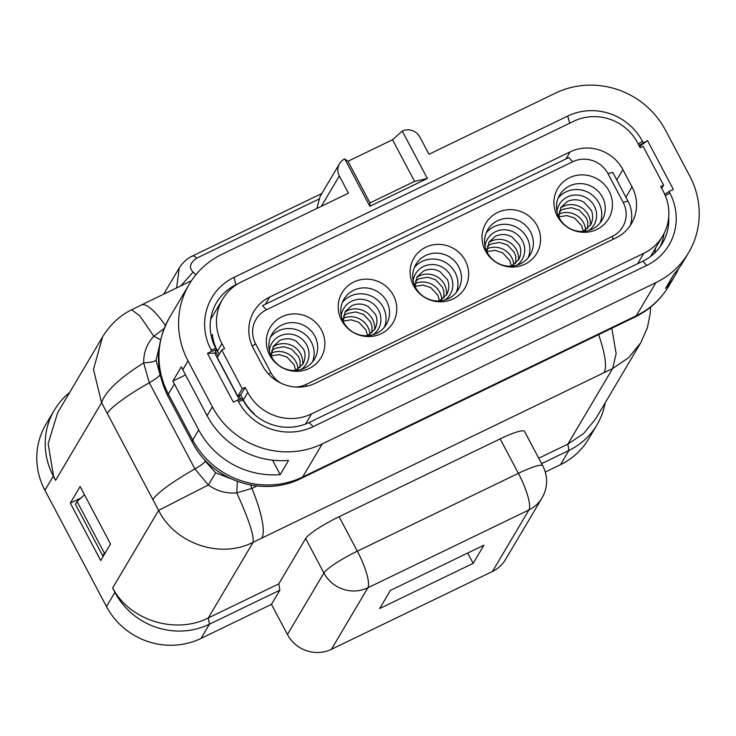 <?xml version="1.0" encoding="UTF-8"?>
<svg xmlns="http://www.w3.org/2000/svg" width="736" height="736" viewBox="0 0 736 736"><rect width="100%" height="100%" fill="white"/><g stroke="black" fill="none" stroke-linecap="round" stroke-linejoin="round"><path stroke-width="1.1" d="M555.533 93.095L428.987 154.256L419.86 137.025A13.147 12.622 30.6 0 0 402.279 131.1L392.536 139.748L414.58 181.387L427.368 178.48L369.84 206.282L344.752 158.902A13.147 12.622 30.6 0 0 339.526 163.686A13.147 12.622 30.6 0 0 339.333 175.95L348.459 193.182L221.904 254.343A82.165 78.908 30.6 0 0 189.226 284.262A82.165 78.908 30.6 0 0 188.02 360.898L212.345 406.842A82.165 78.908 30.6 0 0 322.267 443.891L655.896 282.633A82.165 78.908 30.6 0 0 688.574 252.715A82.165 78.908 30.6 0 0 689.779 176.079L665.454 130.134A82.165 78.908 30.6 0 0 555.533 93.095M69.616 392.527A70.665 67.859 30.6 0 0 54.354 410.136L45.945 424.341A70.665 67.859 30.6 0 0 44.905 490.25L106.481 606.556L114.899 592.351L112.617 588.046L115.092 592.213C133.676 621.773 177.072 633.898 208.316 617.936L278.778 583.878L279.892 590.152L209.429 624.211A70.665 67.859 30.6 0 1 114.899 592.351L115.092 592.213M80.942 497.968L70.306 503.111L80.114 486.551L110.529 543.987L100.712 560.556L70.306 503.111M473.165 563.353L483.911 545.21L390.439 590.392L379.693 608.534L473.165 563.353L467.71 553.049M541.604 463.652L568.937 450.441A70.665 67.859 30.6 0 0 597.043 424.718A70.665 67.859 30.6 0 0 605.158 402.868M538.734 458.224L567.824 444.167L568.937 450.441L560.528 464.646A70.665 67.859 30.6 0 0 588.625 438.914L597.043 424.718M611.8 328.247L616.142 353.574L612.646 368.515L628.618 357.705L640.716 342.82L647.413 327.713L650.293 312.938L650.55 307.151M256.947 485.962L251.896 488.4L236.734 492.881C248.538 518.687 254.003 535.146 253.129 542.276L612.646 368.515L567.824 444.167L583.777 433.412L595.728 418.766L640.725 342.82M500.149 438.877A32.872 4.931 -27.9 0 1 524.52 431.379L542.763 465.842A32.872 4.931 152.1 0 0 518.392 473.331L500.149 438.877L339.084 516.718L357.328 551.181A32.872 4.931 152.1 0 0 323.895 572.976A32.872 31.565 30.6 0 0 367.862 587.788A32.872 7.737 -115.8 0 0 357.328 551.181L518.392 473.331A32.872 7.737 64.2 0 1 528.926 509.947A32.872 31.565 30.6 0 0 542 497.978A32.872 32.872 0 0 0 542.763 465.842M278.778 583.878L305.652 538.513A32.872 4.931 -27.9 0 1 339.084 516.718M545.275 472.015L560.528 464.646M237.332 481.39L236.734 492.881C226.412 493.736 216.945 491.105 208.325 484.987L194.92 468.915L149.307 382.757L143.667 362.857C143.548 352.48 146.924 343.62 153.815 336.269L139.904 315.937L131.615 309.801C119.959 315.45 110.29 324.475 102.598 336.858L93.463 369.371L101.596 402.693L55.596 480.35L53.314 476.045A70.665 67.859 30.6 0 1 54.354 410.136M160.595 339.756L153.815 336.269L164.1 328.587M321.908 193.43L192.556 255.953C190.964 256.68 184.699 259.532 179.244 267.922L176.631 287.932M55.596 480.35L53.507 475.907L48.144 443.661L57.61 412.804L102.598 336.858M160.641 376.795L156.069 360.272C154.707 361.606 150.567 362.471 143.667 362.857C119.204 378.396 105.184 391.672 101.596 402.693L158.617 510.388C175.196 543.876 220.506 559.158 253.129 542.276L208.316 617.927L209.429 624.211L201.011 638.416L271.474 604.357L279.892 590.152M230.911 478.74L215.657 472.816L208.325 484.987L158.617 510.388L112.617 588.046M215.657 472.816L205.381 461.297A16.431 2.466 -27.9 0 1 194.92 468.915A65.734 9.853 152.1 0 0 153.079 499.358M156.069 360.272L159.362 346.15M207.11 415.684L182.786 369.73A82.165 78.908 30.6 0 1 181.323 366.832L172.905 381.036A82.165 78.908 30.6 0 0 174.377 383.934L198.702 429.879A82.165 78.908 30.6 0 0 280.186 474.619L288.595 460.423A82.165 78.908 30.6 0 1 207.11 415.684L212.345 406.842M668.702 217.083A49.303 47.343 -149.4 0 1 662.4 243.285A49.303 47.343 -149.4 0 1 642.795 261.234L309.166 422.492A49.303 47.343 -149.4 0 1 243.211 400.264L242.457 398.829L237.636 400.034L233.321 402.114L207.478 353.298L214.737 353.16L216.605 350.005L215.841 348.57A49.303 47.343 -149.4 0 1 216.568 302.597A49.303 47.343 -149.4 0 1 236.182 284.639L237.857 283.829M239.329 399.611L214.737 353.16M172.905 381.036L185.536 374.928M654.543 253.129A49.303 47.343 30.6 0 0 655.592 247.958M660.082 246.818A49.303 47.343 30.6 0 0 664.038 233.533M639.556 146.538L647.514 140.604L673.366 189.428L669.052 191.516L669.815 192.952A55.872 53.654 -149.4 0 1 646.769 265.402L313.14 426.659A55.872 53.654 -149.4 0 1 238.4 401.47L237.636 400.034M669.052 191.516L664.737 194.322M647.514 140.604L638.977 145.443M216.605 350.005L211.784 351.21L211.03 349.775A55.872 53.654 -149.4 0 1 234.076 277.325L567.695 116.067A55.872 53.654 -149.4 0 1 642.445 141.257L643.2 142.692M211.784 351.21L207.478 353.298M280.186 474.619L272.532 460.166M316.82 208.472L320.068 196.53M402.279 131.1L427.368 178.48M392.536 139.748L347.953 161.294L344.752 158.902M369.84 206.282L370.006 202.934L347.953 161.294M414.58 181.387L370.006 202.934M668.941 285.853C660.68 299.598 649.336 310.003 634.91 317.078A49.303 11.601 -115.8 0 0 636.263 315.772A82.165 78.908 -149.4 0 0 668.941 285.853L674.921 275.752A82.165 78.908 30.6 0 1 665.583 288.346L673.992 274.142A82.165 78.908 30.6 0 0 683.339 261.556L688.574 252.715M674.921 275.752A82.165 78.908 30.6 0 0 678.739 268.419M106.481 606.556A70.665 67.859 30.6 0 0 201.011 638.416M542 497.978L505.54 559.507A32.872 31.565 -149.4 0 1 492.467 571.476L331.412 649.327A32.872 31.565 -149.4 0 1 287.445 634.506L271.474 604.357M103.712 555.496L102.792 555.938L104.42 553.178L77.05 501.483L84.474 494.776M102.792 555.938L75.422 504.252L77.05 501.483M104.42 553.178L105.837 551.908M600.088 222.925A24.647 23.672 30.6 0 0 598.929 203.026A24.647 23.672 30.6 0 0 565.947 191.912A24.647 23.672 30.6 0 0 558.127 198.067M602.434 197.11A24.647 23.672 -149.4 0 1 602.066 220.101A24.647 23.672 -149.4 0 1 580.483 231.435A24.647 23.672 -149.4 0 1 559.286 217.957A24.647 23.672 -149.4 0 1 559.654 194.966A24.647 23.672 -149.4 0 1 581.238 183.632A24.647 23.672 -149.4 0 1 602.434 197.11M609.077 191.075A29.578 28.41 -149.4 0 1 596.878 229.439A29.578 28.41 -149.4 0 1 557.308 216.099A29.578 28.41 -149.4 0 1 569.508 177.744A29.578 28.41 -149.4 0 1 609.077 191.075M312.478 361.937A24.647 23.672 30.6 0 0 311.319 342.038A24.647 23.672 30.6 0 0 278.337 330.924A24.647 23.672 30.6 0 0 270.517 337.079M314.824 336.122A24.647 23.672 -149.4 0 1 314.456 359.113A24.647 23.672 -149.4 0 1 292.873 370.447A24.647 23.672 -149.4 0 1 271.676 356.978A24.647 23.672 -149.4 0 1 272.044 333.988A24.647 23.672 -149.4 0 1 293.627 322.653A24.647 23.672 -149.4 0 1 314.824 336.122M269.698 355.111A29.578 28.41 -149.4 0 1 281.906 316.756A29.578 28.41 -149.4 0 1 321.476 330.096A29.578 28.41 -149.4 0 1 309.276 368.451A29.578 28.41 -149.4 0 1 269.698 355.111M341.605 320.362A29.578 28.41 -149.4 0 1 353.804 282.008A29.578 28.41 -149.4 0 1 393.374 295.338A29.578 28.41 -149.4 0 1 381.174 333.693A29.578 28.41 -149.4 0 1 341.605 320.362M343.583 322.221A24.647 23.672 -149.4 0 1 343.942 299.23A24.647 23.672 -149.4 0 1 365.525 287.896A24.647 23.672 -149.4 0 1 386.722 301.374A24.647 23.672 -149.4 0 1 386.363 324.355A24.647 23.672 -149.4 0 1 364.78 335.69A24.647 23.672 -149.4 0 1 343.583 322.221M384.385 327.18A24.647 23.672 30.6 0 0 383.217 307.289A24.647 23.672 30.6 0 0 350.244 296.176A24.647 23.672 30.6 0 0 342.415 302.321M456.283 292.431A24.647 23.672 30.6 0 0 455.124 272.532A24.647 23.672 30.6 0 0 422.142 261.418A24.647 23.672 30.6 0 0 414.322 267.573M458.629 266.616A24.647 23.672 -149.4 0 1 458.261 289.607A24.647 23.672 -149.4 0 1 436.678 300.941A24.647 23.672 -149.4 0 1 415.481 287.463A24.647 23.672 -149.4 0 1 415.849 264.482A24.647 23.672 -149.4 0 1 437.432 253.147A24.647 23.672 -149.4 0 1 458.629 266.616M413.503 285.605A29.578 28.41 -149.4 0 1 425.702 247.25A29.578 28.41 -149.4 0 1 465.281 260.59A29.578 28.41 -149.4 0 1 453.072 298.945A29.578 28.41 -149.4 0 1 413.503 285.605M528.19 257.674A24.647 23.672 30.6 0 0 527.022 237.783A24.647 23.672 30.6 0 0 494.049 226.67A24.647 23.672 30.6 0 0 486.22 232.815M537.179 225.832A29.578 28.41 -149.4 0 1 524.98 264.187A29.578 28.41 -149.4 0 1 485.41 250.856A29.578 28.41 -149.4 0 1 497.61 212.492A29.578 28.41 -149.4 0 1 537.179 225.832M530.527 231.858A24.647 23.672 -149.4 0 1 530.168 254.849A24.647 23.672 -149.4 0 1 508.576 266.184A24.647 23.672 -149.4 0 1 487.388 252.715A24.647 23.672 -149.4 0 1 487.747 229.724A24.647 23.672 -149.4 0 1 509.33 218.39A24.647 23.672 -149.4 0 1 530.527 231.858M295.348 386.998A26.294 25.254 30.6 0 0 306.01 384.459L612.315 236.403A26.294 25.254 30.6 0 0 623.153 202.308L607.945 173.595A26.294 25.254 30.6 0 0 572.774 161.736L568.799 157.568L262.494 305.624L266.469 309.792A26.294 25.254 30.6 0 0 255.631 343.887L270.83 372.6A26.294 25.254 30.6 0 0 280.775 383.088M630.32 225.418A32.872 31.565 30.6 0 0 627.974 201.112L612.766 172.39L607.945 173.595M572.774 161.736L266.469 309.792M570.133 151.864A39.44 37.876 -149.4 0 1 622.886 169.639L632.012 186.87A39.44 37.876 -149.4 0 1 631.433 223.661A39.44 37.876 -149.4 0 1 615.747 238.022L315.192 383.29A39.44 37.876 -149.4 0 1 262.439 365.507L253.313 348.275A39.44 37.876 -149.4 0 1 253.892 311.494A39.44 37.876 -149.4 0 1 269.578 297.132L570.133 151.864L565.92 158.967M237.811 396.281L217.286 357.512L221.729 350.014L242.254 388.783L237.811 396.281L240.69 394.892L245.134 387.394L247.793 392.426A47.656 45.761 30.6 0 0 311.54 413.908L643.733 253.35A47.656 45.761 30.6 0 0 662.685 235.998A47.656 45.761 30.6 0 0 663.384 191.544L660.726 186.521L663.596 185.132L661.692 188.352M210.662 319.378L222.64 299.156A47.656 45.761 30.6 0 1 241.592 281.805L573.786 121.238A47.656 45.761 30.6 0 1 637.532 142.729L640.2 147.752L643.071 146.363L663.596 185.132M222.64 299.156A47.656 45.761 30.6 0 0 221.941 343.602L224.6 348.625L221.729 350.014M245.134 387.394L242.254 388.783M240.69 394.892L243.349 399.915A47.656 45.761 30.6 0 0 254.27 413.724L254.04 414.12M240.847 399.234L238.988 395.72M218.058 356.196L215.648 351.633M211.306 336.242L212.327 334.512A47.656 45.761 30.6 0 0 217.497 351.1L219.19 354.292M250.626 485.033A16.431 3.864 -115.8 0 0 251.896 488.4A65.734 15.465 64.2 0 1 261.841 537.97M598.607 334.622A65.734 15.465 64.2 0 1 604.1 372.545M305.652 538.513L323.895 572.976L287.445 634.506M331.412 649.327L367.862 587.788L528.926 509.947L492.467 571.476M165.388 325.533A65.734 15.465 -115.8 0 0 141.238 305.035L131.615 309.801M318.697 199.189L196.668 258.17C194.378 255.834 192.832 255.263 192.013 256.478M196.668 258.17C189.888 263.074 188.701 267.711 193.117 272.062L195.794 274.878M193.117 272.062L180.752 285.945M44.905 490.25L53.507 475.907M160.135 374.523L159.767 375.139C158.544 376.906 155.057 379.436 149.307 382.757A65.734 9.853 152.1 0 0 107.456 413.2M205.703 460.754L205.381 461.297L204.304 459.255M192.289 442.198C211.517 480.672 263.037 497.913 301.282 478.336A49.303 11.601 -115.8 0 0 302.634 477.02A82.165 78.908 -149.4 0 1 192.722 439.981A49.303 7.388 -27.9 0 0 192.289 442.198L167.964 396.244A49.303 7.388 -27.9 0 1 168.388 394.027A82.165 78.908 -149.4 0 1 169.602 317.4L189.226 284.262M198.702 429.879L192.722 439.981L168.388 394.027L174.377 383.934M655.896 282.633L636.263 315.772L302.634 477.02L322.267 443.891M182.786 369.73L188.02 360.898M234.076 277.325L235.925 285.062M646.769 265.402L642.795 261.234M313.14 426.659L309.166 422.492M669.815 192.952L665.39 195.831M642.445 141.257L638.213 144.008M567.695 116.067L569.747 123.188M211.03 349.775L215.841 348.57M238.4 401.47L243.211 400.264M339.333 175.95L321.365 206.273M585.672 230.074A18.786 18.041 30.6 0 0 558.78 214.139M560.611 207.883A18.786 18.041 -149.4 0 1 563.104 206.42A18.786 18.041 30.6 0 1 582.25 208.122A18.786 18.041 30.6 0 1 590.281 225.464M556.94 211.434A20.12 19.329 -149.4 0 1 567.401 196.963A20.12 19.329 30.6 0 1 593.437 204.534A20.12 19.329 30.6 0 1 588.938 230.386M517.031 265.135A20.12 19.329 30.6 0 0 521.539 239.283A20.12 19.329 30.6 0 0 495.494 231.711A20.12 19.329 -149.4 0 0 485.042 246.183M518.383 260.222A18.786 18.041 30.6 0 0 510.342 242.88A18.786 18.041 30.6 0 0 491.197 241.169A18.786 18.041 -149.4 0 0 488.704 242.641M513.774 264.831A18.786 18.041 30.6 0 0 486.873 248.897M445.133 299.892A20.12 19.329 30.6 0 0 449.632 274.04A20.12 19.329 30.6 0 0 423.596 266.469A20.12 19.329 -149.4 0 0 413.135 280.94M446.476 294.97A18.786 18.041 30.6 0 0 438.444 277.628A18.786 18.041 30.6 0 0 419.299 275.926A18.786 18.041 -149.4 0 0 416.806 277.389M441.867 299.58A18.786 18.041 30.6 0 0 414.975 283.645M341.237 315.689A20.12 19.329 -149.4 0 1 351.688 301.217A20.12 19.329 30.6 0 1 377.734 308.789A20.12 19.329 30.6 0 1 373.226 334.641M344.899 312.147A18.786 18.041 -149.4 0 1 347.392 310.675A18.786 18.041 30.6 0 1 366.537 312.386A18.786 18.041 30.6 0 1 374.578 329.728M369.969 334.337A18.786 18.041 30.6 0 0 343.077 318.403M301.328 369.398A20.12 19.329 30.6 0 0 305.826 343.546A20.12 19.329 30.6 0 0 279.79 335.975A20.12 19.329 -149.4 0 0 269.33 350.446M302.671 364.476A18.786 18.041 30.6 0 0 294.639 347.134A18.786 18.041 30.6 0 0 275.494 345.432A18.786 18.041 -149.4 0 0 273.001 346.895M298.062 369.086A18.786 18.041 30.6 0 0 271.17 353.16M255.631 343.887L252.236 346.095M270.83 372.6L268.548 374.09M623.153 202.308L627.974 201.112M612.315 236.403L613.134 239.283M306.01 384.459L306.526 386.253M616.777 179.961L622.886 169.639M625.904 197.193L632.012 186.87M265.374 304.235L269.578 297.132M243.349 399.915L247.793 392.426M637.56 263.764L643.733 253.35M217.497 351.1L221.941 343.602M305.523 424.065L311.54 413.908M191.415 280.784L141.238 305.035M163.686 294.188L179.234 267.941M167.964 396.244C154.808 369.601 155.36 343.316 169.602 317.4M634.91 317.078L301.282 478.336M339.526 163.686L319.902 196.806M558.836 217.065L560.869 207.414L567.465 201.397C573.381 198.968 578.892 199.272 584.007 202.317L590.98 209.852C591.744 211.039 594.532 217.12 590.566 225.004L583.078 231.426M486.938 251.822L488.971 242.172L495.558 236.155C501.483 233.726 506.994 234.03 512.1 237.075L519.082 244.61C519.837 245.787 522.634 251.878 518.659 259.762L511.18 266.184M415.03 286.571L417.064 276.929L423.66 270.903C429.576 268.474 435.096 268.778 440.202 271.823L447.175 279.358C447.939 280.545 450.726 286.635 446.761 294.51L439.272 300.932M343.132 321.328L345.166 311.678L351.762 305.661C357.678 303.232 363.188 303.536 368.294 306.581L375.277 314.116C376.032 315.302 378.828 321.384 374.854 329.268L367.374 335.69M271.234 356.086L273.268 346.435L279.855 340.409C285.77 337.98 291.29 338.293 296.396 341.329L303.37 348.864C304.134 350.051 306.921 356.141 302.956 364.026L295.467 370.438M295.66 370.355L294.078 364.743L286.911 357.024L279.22 354.596L271.207 355.874M271.538 350.741L275.181 348.303L283.875 346.711L291.723 349.223L298.696 356.758L300.122 360.99L300.012 367.604M367.568 335.607L365.976 329.995L358.809 322.276L351.118 319.847L343.114 321.117M371.91 332.847L372.02 326.232L370.604 322L363.621 314.465L355.782 311.954L347.088 313.545L343.436 315.983M439.466 300.849L437.883 295.237L430.716 287.518L423.025 285.09L415.012 286.368M415.343 281.235L418.986 278.797L427.68 277.205L435.528 279.717L442.502 287.252L443.928 291.484L443.817 298.098M511.373 266.101L509.781 260.489L502.614 252.77L494.923 250.341L486.91 251.611M487.241 246.477L490.884 244.039L499.588 242.448L507.426 244.959L514.409 252.494L515.826 256.726L515.715 263.341M587.613 228.592L587.733 221.978L586.307 217.746L579.333 210.211L571.486 207.699L562.792 209.291L559.148 211.72M583.271 231.343L581.688 225.731L574.522 218.012L566.83 215.584L558.817 216.862M650.523 256.533L662.685 235.998"/></g></svg>
